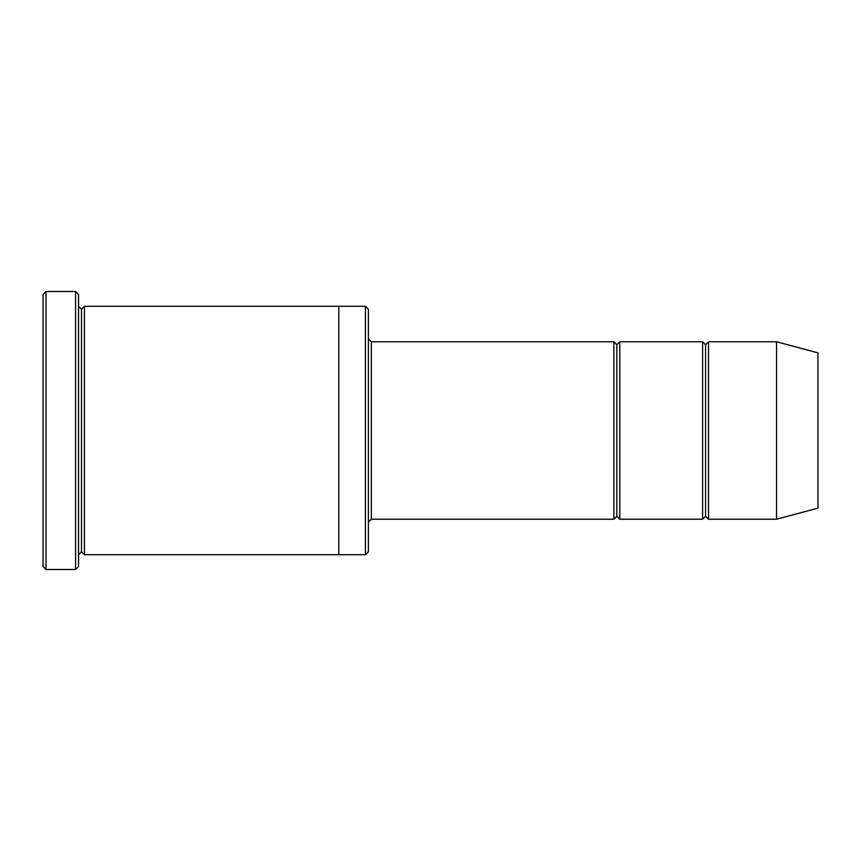 <?xml version="1.0" encoding="UTF-8"?>
<svg xmlns="http://www.w3.org/2000/svg" width="861" height="861" viewBox="0 0 861 861"><rect width="100%" height="100%" fill="white"/><g stroke="black" fill="none" stroke-linecap="round" stroke-linejoin="round"><path stroke-width="1.29" d="M371.349 519.226L368.39 522.186L371.349 519.226L613.871 519.226L616.831 516.266L616.831 344.734L613.871 341.774L613.871 519.226L613.871 341.774L616.831 344.734L619.791 341.774L619.791 519.226L616.831 516.266L613.871 519.226L371.349 519.226L371.349 341.774L371.349 519.226M368.39 338.814L371.349 341.774L613.871 341.774L371.349 341.774L368.39 338.814M43.05 294.451L43.05 566.549L46.01 569.508L46.01 291.492L43.05 294.451L46.01 291.492L46.01 569.508L75.585 569.508L78.545 566.549L78.545 294.451L75.585 291.492L75.585 569.508L75.585 291.492L46.01 291.492L75.585 291.492L78.545 294.451L78.545 566.549L75.585 569.508L46.01 569.508L43.05 566.549L43.05 294.451M368.39 551.761L368.39 309.239L365.43 306.279L365.43 554.721L368.39 551.761L365.43 554.721L365.43 306.279L84.453 306.279L84.453 554.721L81.504 551.761L81.504 309.239L78.545 306.279L81.504 309.239L84.453 306.279L338.814 306.279L338.814 554.721L365.43 554.721L338.814 554.721L338.814 306.279L365.43 306.279L368.39 309.239L368.39 551.761M776.547 519.226L776.547 341.774L708.517 341.774L708.517 519.226L776.547 519.226L817.95 508.13L817.95 352.87L776.547 341.774L776.547 519.226L708.517 519.226L705.557 516.266L705.557 344.734L702.598 341.774L702.598 519.226L705.557 516.266L702.598 519.226L702.598 341.774L705.557 344.734L708.517 341.774L705.557 344.734L705.557 516.266L708.517 519.226L708.517 341.774L776.547 341.774L817.95 352.87L817.95 508.13L776.547 519.226M78.545 554.721L81.504 551.761L78.545 554.721M84.453 554.721L338.814 554.721L84.453 554.721L84.453 306.279L81.504 309.239L81.504 551.761L84.453 554.721M702.598 341.774L619.791 341.774L702.598 341.774M619.791 519.226L702.598 519.226L619.791 519.226L619.791 341.774L616.831 344.734L616.831 516.266L619.791 519.226"/></g></svg>
